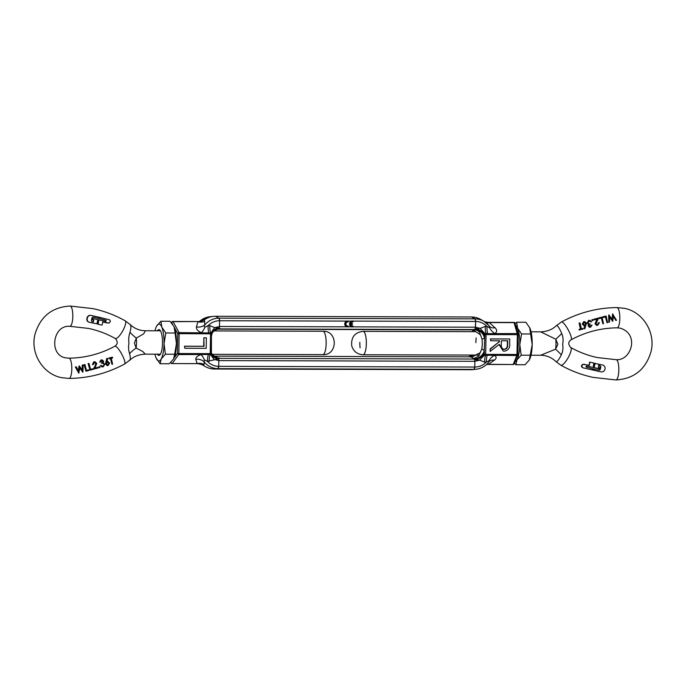 <?xml version="1.0" encoding="UTF-8"?>
<svg xmlns="http://www.w3.org/2000/svg" width="686" height="686" viewBox="0 0 686 686"><rect width="100%" height="100%" fill="white"/><g stroke="black" fill="none" stroke-linecap="round" stroke-linejoin="round"><path stroke-width="1.03" d="M514.303 363.357L513.728 364.523L488.415 364.326L494.443 360.133A9.827 7.203 -128.7 0 0 489.504 361.248L488.321 362.568A19.148 18.359 -77.9 0 1 475.921 369.274L472.448 369.625A20.271 19.44 -77.9 0 1 470.519 369.72L214.469 369.008A20.271 19.44 -77.9 0 1 205.174 366.504A20.271 19.44 -77.9 0 1 203.476 365.398L202.49 364.772M475.818 331.664L480.509 334.879L482.052 339.176L482.335 344.072L481.864 348.848L480.166 352.767L475.449 355.048A7.375 7.066 -77.9 0 1 470.768 356.84L474.532 358.967A9.827 7.906 -31.8 0 1 473.674 359.035L219.366 358.332A9.827 8.335 162 0 1 218.482 358.255L218.028 357.895L219.494 358.023L218.028 357.895L218.68 358.907A2.461 0.686 90.2 0 1 218.825 360.596L218.714 366.35A2.461 0.686 90.2 0 1 218.045 368.656L214.469 369.008L218.045 368.656A19.148 18.359 -77.9 0 1 204.085 361.788L204.051 364.6L203.476 365.398L202.73 364.909M484.402 353.23L484.247 350.529A9.827 7.906 -31.8 0 1 474.532 358.967L473.048 358.727L474.532 358.967L474.875 361.308A2.461 0.686 -89.8 0 0 474.729 359.618A9.827 4.905 149.5 0 0 484.402 353.23L484.453 354.353L485.662 354.396L486.04 334.571L484.839 334.528L484.247 350.529L481.864 348.848M219.366 358.332L218.68 358.907L218.825 360.596L474.875 361.308L474.763 367.053L474.095 369.368A19.148 18.359 -77.9 0 0 475.921 369.274C481.212 368.648 485.534 366.195 488.895 361.899L489.109 360.604L486.271 362.139L484.573 362.131L479.591 360.167L474.875 361.308L474.763 367.053A2.461 0.686 90.2 0 1 474.095 369.368L218.045 368.656L218.714 366.35C214.281 366.264 210.508 364.6 207.404 361.368L204.385 359.816L204.085 361.788A9.827 8.875 172.7 0 0 195.793 359.31L197.122 363.52A9.827 8.755 151.7 0 1 204.051 364.6M213.929 356.085A7.375 7.066 102.1 0 0 214.718 356.137L217.934 357.852L214.718 356.137L470.768 356.84L474.069 358.598M473.674 359.035L474.729 359.618L474.532 358.967M475.835 342.674L476.135 337.906M482.052 339.176L484.479 338.292A9.827 8.412 -140.3 0 0 475.106 329.374L474.249 329.306A9.827 8.412 -140.3 0 1 475.106 329.374L474.635 329.537M480.509 334.879L479.668 332.513C478.682 331.098 477.053 330.129 474.772 329.597L218.783 328.894C212.283 330.618 212.394 333.499 212.051 333.55A9.827 8.841 -155.6 0 1 219.057 328.663L218.585 328.826L219.057 328.663A9.827 8.841 -155.6 0 1 219.94 328.603L218.585 328.826L219.271 328.105L219.94 328.603M475.895 331.69A7.375 7.066 102.1 0 0 471.282 329.863L217.488 329.16M474.935 331.664L473.512 330.249M473.409 355.065L469.884 356.84M480.166 352.767L478.708 356.043L473.76 358.641M484.736 335.634A9.827 5.694 35 0 0 475.321 328.817L475.106 329.374L476.478 328.671A9.827 4.888 -146.8 0 1 484.839 334.528L485.396 333.876A0.883 0.849 102.1 0 1 485.954 333.662L486.04 334.571L517.364 334.657L516.978 354.482L517.87 354.43L518.247 334.605L517.364 334.657L517.21 333.559L518.222 334.588M484.736 321.785L489.221 322.557L514.071 322.626L517.21 333.559L487.652 333.67A9.827 2.735 90.2 0 1 486.957 326.433L489.735 327.934L489.024 325.747A19.148 18.359 102.1 0 0 483.844 321.245L480.826 319.496A20.271 19.44 102.1 0 0 471.531 316.992L475.064 318.87L475.638 321.451L475.321 328.817A2.461 0.686 -89.8 0 0 475.527 327.205L480.2 328.362A9.827 1.698 -131.6 0 0 485.396 333.876M514.543 322.42L515.066 323.586M517.844 354.439A1.226 1.08 -158.4 0 1 516.79 355.502L513.265 364.395L513.728 364.523M490.73 338.978L509.398 338.961L490.387 338.91L490.696 340.753L490.387 338.91M499.056 344.595L503.224 351.043L499.408 344.312L490.147 351.326L490.198 348.891L499.116 341.834L499.134 340.779M484.985 355.031A9.827 2.427 132.7 0 0 479.591 360.167L475.887 359.79A9.827 4.039 -29.3 0 0 484.453 354.353L484.985 355.031A0.883 0.849 102.1 0 0 485.542 355.254L485.662 354.396L516.978 354.482L516.79 355.502L487.24 355.254A9.827 2.735 90.2 0 0 486.271 362.139C483.038 365.355 479.205 366.993 474.763 367.053L218.714 366.35L218.825 360.596L214.161 359.43A9.827 1.698 48.4 0 1 210.636 354.276L211.425 333.773L210.576 333.808L210.19 353.633L211.048 353.599A9.827 5.771 11.5 0 0 217.625 359.07L207.404 361.368A9.827 2.735 -89.8 0 1 208.373 354.49L210.07 354.49A0.883 0.849 102.1 0 0 210.636 354.276M210.079 316.726L199.437 321.537A19.148 18.359 102.1 0 1 210.079 316.726L213.552 316.375A20.271 19.44 102.1 0 1 215.481 316.28L219.014 318.167L215.481 316.28L471.531 316.992L475.064 318.87A19.148 18.359 102.1 0 1 483.844 321.245L489.024 325.747M475.887 359.79L474.729 359.618M509.741 339.038L509.664 342.897C510.247 347.553 508.498 350.314 504.416 351.163L503.224 351.043M490.49 351.404L490.198 348.891M490.541 348.96L499.116 341.834M499.459 341.902L499.477 340.779L490.696 340.753M476.478 328.671L480.2 328.362L485.259 326.425L486.957 326.433C483.844 323.192 480.08 321.537 475.638 321.451L475.527 327.205L352.947 326.862M489.375 326.176L489.555 326.399A9.827 6.671 135.7 0 0 495.06 327.736C497.204 329.983 497.153 331.904 494.915 333.499A9.827 7.169 59 0 1 489.735 327.934M495.06 327.736L489.221 322.557A9.827 5.771 -52.6 0 1 486.108 322.789M486.957 364.095A9.827 6.26 59 0 1 488.415 364.326L487.103 364.446M489.109 360.604A9.827 7.52 116.8 0 1 494.495 355.442C496.673 356.754 496.655 358.324 494.443 360.133M487.051 364.455L513.685 364.523M507.691 344.406L507.348 344.329C507.597 347.133 506.517 348.797 504.116 349.32L504.45 349.397C502.006 348.865 500.977 347.167 501.363 344.303L501.423 340.779L507.76 340.796L507.691 344.406C507.932 347.202 506.86 348.865 504.45 349.397L503.678 349.311M504.116 349.32L503.507 349.277M507.417 340.796L507.348 344.329M349.886 323.998A2.95 2.83 -77.9 0 1 353.058 321.082L352.715 321.005A2.95 2.83 102.1 0 0 351.635 321.108A2.95 2.83 -77.9 0 0 351.755 326.819L352.098 326.888A2.95 2.83 -77.9 0 1 349.886 323.998M346.824 321.091A2.95 2.83 -77.9 0 0 346.945 326.802L347.288 326.879A2.95 2.83 -77.9 0 0 348.128 326.922L348.145 326.03A2.067 1.981 -77.9 0 1 345.924 323.989A2.067 1.981 -77.9 0 1 348.222 321.957L347.905 320.988A2.95 2.83 102.1 0 0 346.824 321.091L219.589 320.739L219.477 326.493A2.461 0.686 90.2 0 1 219.271 328.105L219.477 326.493L347.15 326.845M347.288 326.879A2.95 2.83 -77.9 0 1 348.239 321.065M213.552 316.375A20.271 19.44 102.1 0 0 204.351 319.83L204.788 324.958C204.059 325.979 204.136 326.708 205.011 327.145L208.09 325.661C211.322 322.446 215.155 320.808 219.589 320.739L219.014 318.167A2.461 0.686 90.2 0 1 219.589 320.739L219.477 326.493L214.769 327.634A9.827 2.427 -47.3 0 0 211.039 333.122A0.883 0.849 102.1 0 0 210.482 332.899L210.576 333.808L177.768 333.653A1.226 0.96 -28.9 0 1 179.106 332.624L173.069 321.683L198.949 321.545L172.315 321.477M204.882 321.185A9.827 8.266 -154.6 0 1 197.92 321.751L196.419 326.913A9.827 8.343 -172 0 0 204.788 324.958A19.148 18.359 102.1 0 1 219.014 318.167L475.064 318.87A2.461 0.686 90.2 0 1 475.638 321.451L353.058 321.108L353.041 321.966A2.067 1.981 -77.9 0 0 350.786 323.56L352.441 323.56L350.812 323.483M475.321 328.817L474.249 329.306M352.115 325.979A2.067 1.981 102.1 0 0 352.621 325.97L352.964 326.047A2.067 1.981 -77.9 0 1 350.769 324.444L352.424 324.444L352.441 323.56M347.305 325.97A2.067 1.981 102.1 0 0 347.802 325.961L348.145 326.03M352.098 326.888A2.95 2.83 -77.9 0 0 352.947 326.939L352.964 326.047M211.091 352.475A9.827 6.466 8.3 0 0 218.68 358.907L218.482 358.255A9.827 8.335 -18 0 1 211.425 352.887A9.827 8.335 -18 0 1 211.417 352.861A9.827 8.335 -18 0 1 211.117 351.481M198.134 363.631L171.457 363.58L170.934 362.302M171.689 323.08L172.272 321.477L173.069 321.683M211.417 335.737A9.827 8.841 -155.6 0 1 212.043 333.593A9.827 8.841 -155.6 0 1 212.051 333.55M174.175 327.136L177.768 333.653L177.382 353.479L178.686 354.568L172.272 363.451L171.457 363.58L170.908 362.328M171.577 322.943L172.272 321.477L172.735 321.605L172.272 321.477M173.97 358.203L177.382 353.479L178.875 353.547L179.106 332.624L208.784 332.899A9.827 2.735 -89.8 0 1 208.09 325.661L209.787 325.661L214.769 327.634L219.271 328.105L219.057 328.663M211.425 334.879A9.827 7.254 173 0 1 219.271 328.105M184.491 346.207L184.8 348.274L184.491 346.207L203.691 346.267L203.853 337.778L206.383 337.855L206.186 348.334L184.8 348.274M211.425 333.773L211.039 333.122C210.971 333.945 210.971 333.945 211.039 333.122L211.425 333.773A9.827 6.62 169.7 0 1 218.217 327.959M208.373 354.49L178.686 354.568L178.875 353.547L210.19 353.633L210.07 354.49A9.827 2.735 90.2 0 0 209.101 361.368M218.68 358.907L217.625 359.07M201.084 321.297L204.351 319.83L198.897 321.554M184.834 346.284L203.691 346.267M204.034 346.336L203.853 337.778M204.196 337.846L206.383 337.855M198.211 363.649L202.679 364.875M198.091 363.649L171.543 363.58M195.793 359.31C195.613 357.492 197.336 355.931 200.972 354.636A9.827 3.336 -107.7 0 1 204.385 359.816M202.293 320.628A9.827 6.26 -121 0 1 201.761 321.099M205.011 327.145A9.827 2.976 -68 0 1 201.392 332.684C197.817 331.081 196.162 329.151 196.419 326.913M91.341 320.671L92.018 317.738L93.124 317.138L98.312 318.304L92.782 317.061M92.936 321.897L93.493 319.916L92.207 319.633L92.481 318.424L97.884 319.633L96.923 323.852L89.051 322.231C87.302 321.64 86.59 320.362 86.925 318.398L87.019 317.978C87.602 316.006 88.854 315.14 90.775 315.363L98.501 317.095L98.312 318.304M87.165 319.144L86.925 318.398L86.822 319.076M104.898 321.211L105.635 321.185L105.816 320.19L99.05 318.467L99.23 317.258L109.597 319.83L110.437 321.331L109.254 323.029L102.54 321.948M98.098 324.264L97.644 324.015L98.793 319.839L98.098 324.264L101.88 325.113L98.098 324.264M99.581 317.335L99.393 318.544L106.159 320.268L105.978 321.254L105.241 321.28L99.136 319.908M160.473 330.798L145.346 330.755L143.674 333.868L136.3 338.078L134.405 343.094L136.111 348.034L142.92 351.601L145.286 354.156C138.752 354.448 133.547 356.514 129.663 360.339L124.586 364.017C107.136 373.416 88.631 378.218 69.063 378.44A10.136 2.813 89.6 0 0 71.807 368.596A10.136 2.813 89.6 0 0 69.089 358.186A10.136 2.813 89.6 0 0 68.917 358.169C85.081 357.998 100.413 354.01 114.914 346.207A10.136 2.221 61.5 0 1 115.359 346.164A10.136 2.221 61.5 0 1 122.142 354.885A10.136 2.221 61.5 0 1 124.586 364.017M212.223 354.336L322.883 354.645A11.705 3.259 -89.8 0 0 326.159 343.643A11.705 3.259 -89.8 0 0 322.943 331.244L214.118 330.944M129.071 360.51C130.511 360.287 130.683 357.989 129.577 353.607A24.567 13.017 141.6 0 1 136.111 348.034A11.705 3.259 90.2 0 0 136.514 343.12A11.705 3.259 90.2 0 0 136.3 338.078A24.567 11.113 -141.7 0 1 129.988 332.341C131.258 327.797 131.189 325.121 129.765 324.307M129.577 353.607C128.505 350.34 128.291 346.807 128.942 343C128.436 339.21 128.788 335.66 129.988 332.341M112.015 364.317L110.686 358.426L109.263 358.804L108.705 358.101L112.161 357.209L112.701 357.903L111.286 358.272L112.598 364.163L112.015 364.317L110.335 358.349M107.222 365.604L105.481 364L106.759 358.384L107.762 358.684L106.827 361.839L108.208 361.513L107.136 361.453L109.683 363.065L108.079 365.569L107.222 365.604L105.824 364.077L107.127 358.469M78.796 373.227L75.357 366.976L76.343 366.873L78.701 371.392L79.404 366.05L82.474 370.414L82.594 365.184L83.229 365.012L82.895 372.181L79.902 367.636L78.796 373.227L75.357 366.976M78.35 371.315L79.053 365.972L79.525 366.015M82.123 370.337L82.234 365.106L83.229 365.012M82.766 372.206L79.559 367.567M85.922 371.229L84.061 364.635L84.995 364.558L86.427 370.474L88.871 369.84L88.966 370.44L85.922 371.229L84.061 364.635M86.076 370.406L88.871 369.84M90.029 370.166L88.082 363.554L89.026 363.477L90.518 369.411L92.962 368.768L93.064 369.368L90.029 370.166L88.082 363.554M90.175 369.334L92.962 368.768M94.565 368.176L97.463 367.413L97.918 368.09L93.296 369.137L95.174 365.827L95.8 363.451L95.105 362.594M95.8 363.451L94.351 362.517L93.365 364.532L92.43 364.609L93.793 361.805L95.122 361.856L96.743 363.374L94.917 368.253L97.815 367.49M99.256 367.705L98.638 367.293L99.067 366.616L99.693 367.019M101.828 360.519L100.688 361.994L99.693 362.088L100.996 359.91L102.257 359.961L103.663 361.248L103.226 362.817L104.872 364.232L103.149 366.89L101.785 366.864L100.388 365.492L103.054 366.281L104.289 364.412L103.234 363.374L101.708 363.357L102.72 361.325L102.188 360.656M100.996 359.91L102.257 359.961M103.946 364.343L103.337 363.469M105.978 321.254L105.816 320.19L105.978 321.254L105.241 321.28M96.555 323.775L89.42 322.317C87.662 321.717 86.942 320.439 87.268 318.467L87.362 318.055C87.945 316.083 89.206 315.208 91.135 315.44M108.705 358.101L112.521 357.286M109.263 358.804L109.065 358.178M75.7 367.044L76.343 366.873M84.421 364.712L84.995 364.558M88.443 363.631L89.026 363.477M93.648 369.214L96.151 363.529M93.793 361.805L95.122 361.856M92.782 364.686L94.171 361.891M99.067 366.616L100.045 367.087L99.607 367.782L98.638 367.293M99.607 367.782L98.99 367.37L99.41 366.684L100.045 367.087M102.72 361.325L101.579 360.613M101.571 362.834L103.072 361.393M102.051 363.426L101.914 362.903M102.308 366.324L103.054 366.281L104.289 364.412M100.388 365.492L101.339 365.406M102.137 366.933L100.722 365.569M100.045 362.165L101.374 359.987M102.051 325.01L102.883 322.026L107.29 323.02M93.493 319.916L92.387 319.427L92.824 318.493M93.836 319.993L93.287 321.974L92.078 321.7L91.349 320.602M107.419 362.105L109.091 363.186L108.019 364.961L106.407 363.897L107.419 362.105L108.028 362.088M107.085 362.028L108.748 363.108L108.019 364.961L107.419 364.986M157.386 354.19A12.897 3.593 -89.8 0 0 159.932 354.842A12.897 3.593 -89.8 0 0 162.505 343.266A12.897 3.593 -89.8 0 0 160.001 330.146A12.897 3.593 -89.8 0 0 157.446 330.789M156.065 357.869L160.104 363.734L161.176 358.975L165.42 354.216L164.048 343.592L165.832 332.976L161.793 327.111L160.918 321.254L156.674 326.013A18.428 5.128 90.2 0 1 159.281 324.101A18.428 5.128 90.2 0 1 161.793 327.111A18.428 5.128 90.2 0 1 164.048 343.592A18.428 5.128 90.2 0 1 161.176 358.975A18.428 5.128 90.2 0 1 156.305 358.426A18.428 5.128 90.2 0 1 156.065 357.869A18.428 5.128 90.2 0 1 154.933 354.182M155.002 330.781A18.428 5.128 90.2 0 1 156.399 326.545A18.428 5.128 90.2 0 1 156.674 326.013L156.459 326.416M165.832 332.976L175.059 333.002L176.431 343.626A18.428 5.128 -89.8 0 0 174.184 327.145A18.428 5.128 -89.8 0 0 173.935 326.596L170.145 321.28L160.918 321.254M160.104 363.734L169.331 363.76L173.567 359.01L174.647 354.242L165.42 354.216M173.815 358.538A18.428 5.128 -89.8 0 0 173.85 358.469L173.567 359.01M173.85 358.469A18.428 5.128 -89.8 0 0 176.431 343.626L174.647 354.242M174.184 327.145L175.059 333.002M556.235 361.694L555.84 361.471C551.535 357.423 546.476 355.348 540.654 355.245L555.583 349.191L557.889 344.261L555.771 339.236L540.714 331.844C547.162 331.587 552.367 329.52 556.337 325.661L556.929 325.49C558.181 326.296 559.793 328.98 561.748 333.533A24.567 2.144 -45.1 0 1 555.771 339.236A11.705 3.259 -89.8 0 1 555.986 344.278A11.705 3.259 -89.8 0 1 555.583 349.191A24.567 4.047 47.9 0 1 561.337 354.799C559.21 359.164 557.512 361.462 556.235 361.694M600.876 366.667L600.259 369.608L599.101 370.2L593.562 368.965L593.21 370.131L600.927 371.863L593.21 370.131M598.758 370.131L599.916 369.54L600.524 366.59M599.916 367.928L599.478 368.862L594.085 367.653L594.651 363.348L602.505 364.961C604.383 365.578 605.232 366.89 605.043 368.888L605.112 368.202M599.753 368.682L594.085 367.653L595.165 363.314M583.126 367.868L592.481 369.968L583.126 367.868L581.985 367.37L581.342 365.912L582.706 364.249L589.42 365.329L589.728 362.097L593.827 363.014L593.176 367.447L586.702 365.998M583.494 367.945L582.354 367.447L581.694 365.99L583.049 364.326L584.712 364.275M592.481 369.968L592.824 368.794L586.024 367.061L586.298 366.092L587.045 366.067L593.176 367.447M475.878 331.664L363.117 331.355A11.705 3.259 90.2 0 1 366.341 343.755A11.705 3.259 90.2 0 1 363.057 354.756L479.343 355.082M360.107 347.836A11.705 3.259 90.2 0 1 359.841 342.357M561.748 333.533C563.155 336.877 563.446 340.428 562.64 344.2C563.3 348.025 562.872 351.558 561.337 354.799M581.068 328.808L582.826 328.508L581.419 328.886L580.039 322.986L579.087 323.063L580.039 322.986M582.826 328.508L582.911 329.109L579.181 329.94L579.095 329.34L580.485 328.971L579.087 323.063M584.455 325.747L582.251 324.212L583.649 321.665L584.901 321.708L586.479 323.278L584.781 328.8L583.863 328.525L585.115 325.438M583.649 321.665L584.901 321.708M612.041 319.642L612.598 313.939L616.525 320.293L615.865 320.465L613.43 315.929L612.735 321.271L609.734 316.923L609.468 322.12L608.816 322.291L609.039 315.097L612.384 319.71L612.975 314.017M615.865 320.465L613.07 315.852M612.615 321.305L609.391 316.846M608.816 322.291L608.671 315.02L609.159 315.063M603.311 317.489L602.771 316.795L606.115 316.066L607.607 322.583L607.007 322.737L605.721 316.846L603.311 317.489L603.131 316.872L606.115 316.066M607.007 322.737L605.369 316.769M599.255 318.57L598.724 317.875L602.076 317.146L603.491 323.646L602.891 323.801L601.673 317.927L599.255 318.57L599.075 317.952L602.076 317.146M602.891 323.801L601.322 317.85M596.588 324.71L597.6 324.761L598.484 322.729L599.427 322.652L597.643 325.361L596.726 325.404L595.422 323.946L597.309 319.084L594.419 319.856L594.248 319.239L598.501 318.107L596.014 323.801L597.6 324.761L598.484 322.729M596.726 325.404L595.071 323.878L596.957 319.007M594.419 319.856L593.896 319.161L598.501 318.107M592.507 320.585L591.821 320.173L592.19 319.47L592.875 319.89M591.083 325.241L590.372 326.665L591.083 325.241L592.069 325.147L590.449 327.265L589.24 327.222M590.071 327.179L588.134 325.996L588.545 324.427L589.051 324.529L587.43 323.132L588.982 320.431L590.029 320.388L591.572 321.785L589.145 321.057L588.013 322.943L589.068 323.981L590.234 323.921L589.068 325.927L590.372 326.665L589.428 326.613M588.708 324.461L587.087 323.055L588.631 320.353L590.029 320.388M590.955 321.948L590.132 321.245M588.897 323.938L590.234 323.921M589.077 365.261L589.583 362.208L590.089 362.174M605.043 368.888L604.949 369.308C604.272 371.255 602.934 372.112 600.927 371.863L600.576 371.786M599.744 367.653L598.466 367.362L598.818 365.338L600.027 365.612L600.876 366.736L598.466 365.261M580.485 328.971L579.438 323.14M579.095 329.34L580.836 329.04M579.541 330.017L579.447 329.417M582.251 324.212L584 321.734M583.863 328.525L585.458 325.507L583.743 325.764M584.798 325.824L582.594 324.289M584.781 328.8L584.223 328.603M598.835 322.806L599.427 322.652M592.19 319.47L593.227 319.968L592.85 320.662L592.172 320.242L592.541 319.547L593.227 319.968M591.821 320.173L592.85 320.662M588.134 325.996L589.051 324.529M590.449 327.265L588.485 326.073M591.435 325.318L592.069 325.147M586.024 367.061L586.298 366.092L587.019 366.067M593.913 369.034L593.57 370.208M585.895 323.458L584.541 325.181L583.194 324.169L584.155 322.36L585.895 323.458L584.884 325.25L584.283 325.275M584.155 322.36L584.772 322.351M583.803 322.291L585.552 323.38M518.144 339.947A12.897 3.593 90.2 0 1 518.264 344.243A12.897 3.593 90.2 0 1 517.981 348.462M515.64 325.344A18.428 5.128 90.2 0 1 517.544 328.097L516.669 322.24L525.896 322.266L529.935 328.131A18.428 5.128 -89.8 0 0 529.695 327.574L532.19 344.612A18.428 5.128 -89.8 0 0 529.935 328.131M529.575 359.515A18.428 5.128 -89.8 0 0 529.601 359.455A18.428 5.128 -89.8 0 0 532.19 344.612L529.326 359.987L525.082 364.746L515.855 364.72L516.935 359.953L521.18 355.202L519.799 344.578L521.583 333.962L530.81 333.988M529.601 359.455L529.326 359.987M530.407 355.228L521.18 355.202M521.583 333.962L517.544 328.097A18.428 5.128 90.2 0 1 519.799 344.578A18.428 5.128 90.2 0 1 516.935 359.953A18.428 5.128 90.2 0 1 515.014 361.856M514.5 363.151L515.855 364.72M516.669 322.24L515.152 323.612M518.222 334.622L517.844 354.413M484.573 362.131A9.827 2.735 -89.8 0 1 485.542 355.254L487.24 355.254M487.652 333.67L485.954 333.662A9.827 2.735 -89.8 0 1 485.259 326.425M348.239 321.099L351.635 321.108M351.969 326.862L348.128 326.853M171.697 322.643L172.692 324.444M202.156 364.755A19.148 18.359 -77.9 0 1 201.272 364.215L205.174 366.504M209.787 325.661A9.827 2.735 90.2 0 0 210.482 332.899L208.784 332.899M69.955 306.067A10.136 2.83 90.7 0 1 70.126 306.05A10.136 2.83 90.7 0 1 70.281 306.067A10.136 2.83 90.7 0 1 72.81 316.503A10.136 2.83 90.7 0 1 69.861 326.322L88.691 328.44C98.038 330.463 106.905 333.816 115.291 338.498A10.136 2.761 119.2 0 0 115.505 338.575A10.136 2.761 119.2 0 0 122.854 330.635A10.136 2.761 119.2 0 0 125.195 320.808L130.16 324.529C134.465 328.577 139.524 330.652 145.346 330.755L145.346 330.755M68.763 358.186A10.136 2.813 89.6 0 1 68.917 358.169L65.89 357.86C48.706 355.64 52.419 324.778 69.861 326.322M616.911 327.814A10.136 2.813 -90.4 0 0 617.083 327.831A10.136 2.813 -90.4 0 0 619.827 317.987A10.136 2.813 -90.4 0 0 617.108 307.585A10.136 2.813 -90.4 0 0 616.937 307.56C597.369 307.782 578.864 312.584 561.414 321.983L556.337 325.661M615.719 379.933A10.136 2.83 -89.3 0 0 615.874 379.95A10.136 2.83 -89.3 0 0 618.832 370.131A10.136 2.83 -89.3 0 0 616.294 359.696A10.136 2.83 -89.3 0 0 616.139 359.678C631.086 361.068 640.012 334.039 620.11 328.14L617.083 327.831C600.919 328.002 585.587 331.99 571.086 339.793A10.136 2.221 -118.5 0 0 568.643 330.661A10.136 2.221 -118.5 0 0 561.86 321.94A10.136 2.221 -118.5 0 0 561.414 321.983M616.937 307.56L624.371 308.323C643.159 311.864 655.876 332.839 651.014 351.669C645.723 369.454 634.018 378.878 615.874 379.95L593.047 377.377C581.702 374.925 570.958 370.86 560.805 365.192A10.136 2.761 -60.8 0 0 561.028 365.269A10.136 2.761 -60.8 0 0 568.377 357.32A10.136 2.761 -60.8 0 0 570.709 347.502C568.034 344.329 568.162 341.757 571.086 339.793M218.8 357.963L218.139 357.886C213.295 355.708 211.048 354.036 211.425 352.887M473.777 331.664L472.071 329.915M471.882 355.056L468.512 356.84M517.87 354.43L514.191 363.923M518.204 334.245L515.006 323.115M514.457 322.42L487.377 322.334M211.417 352.861L211.417 336.183L212.043 333.593M170.848 362.388L170.994 362.885M171.809 322.077L171.5 322.849M198.623 363.666L198.177 363.657M201.444 321.305L198.949 321.545M125.195 320.808C115.042 315.14 104.298 311.075 92.953 308.623L70.126 306.05C51.982 307.122 40.277 316.546 34.986 334.331C30.124 353.161 42.841 374.136 61.629 377.677L69.063 378.44M114.914 346.207C117.838 344.115 117.958 341.551 115.291 338.498M176.834 354.242L175.247 354.242M160.404 354.199L145.286 354.156M322.883 354.645C337.975 355.417 338.044 330.558 322.943 331.244M570.709 347.502C579.095 352.184 587.962 355.537 597.309 357.56L616.139 359.678M560.805 365.192L555.84 361.471M530.998 355.219L540.654 355.245M531.067 331.818L540.714 331.844M363.117 331.355C354.765 332.358 350.975 337.212 351.738 345.916C353.504 351.438 357.277 354.379 363.057 354.756"/></g></svg>
